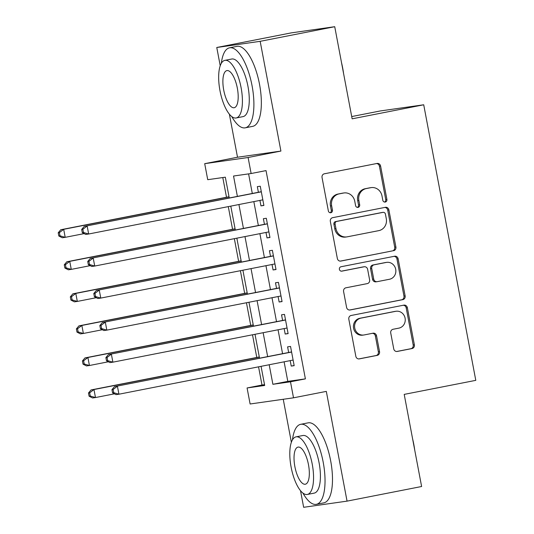<?xml version="1.0" encoding="UTF-8"?>
<svg xmlns="http://www.w3.org/2000/svg" width="534" height="534" viewBox="0 0 534 534"><rect width="100%" height="100%" fill="white"/><g stroke="black" fill="none" stroke-linecap="round" stroke-linejoin="round"><path stroke-width="0.8" d="M385.274 202.046A2.243 2.089 81.9 0 0 386.903 199.442L380.588 166.027A3.204 2.984 81.9 0 0 377.071 163.451L324.378 173.79A3.204 2.984 81.9 0 0 322.042 177.508L328.357 210.923A2.243 2.089 81.9 0 0 330.82 212.726A2.243 2.089 81.9 0 0 332.455 210.122L331.641 205.797A10.246 9.545 81.9 0 1 339.103 193.895L343.495 193.034A10.246 9.545 81.9 0 1 343.956 192.954A10.246 9.545 81.9 0 1 354.763 201.258L355.584 205.583A2.243 2.089 81.9 0 0 358.047 207.386A2.243 2.089 81.9 0 0 359.682 204.782L358.861 200.457A10.246 9.545 81.9 0 1 366.331 188.555L370.723 187.694A10.246 9.545 81.9 0 1 371.183 187.614A10.246 9.545 81.9 0 1 381.99 195.918L382.805 200.243A2.243 2.089 81.9 0 0 385.274 202.046M384.573 202.052A2.243 2.089 81.9 0 0 385.735 199.609L379.42 166.194A3.204 2.984 81.9 0 0 376.483 163.571M330.125 212.732A2.243 2.089 81.9 0 0 331.28 210.289L330.466 205.964L331.641 205.797M357.346 207.392A2.243 2.089 81.9 0 0 358.508 204.949L357.693 200.624L358.861 200.457M393.738 348.876A3.204 2.984 81.9 0 0 397.263 351.445L412.041 348.548A3.204 2.984 81.9 0 0 414.377 344.831L407.362 307.717A3.204 2.984 81.9 0 0 403.844 305.141L351.152 315.481A3.204 2.984 81.9 0 0 348.815 319.198L355.831 356.311A3.204 2.984 81.9 0 0 359.349 358.881L377.204 355.377A3.204 2.984 81.9 0 0 379.541 351.659L376.537 335.779A3.204 2.984 81.9 0 0 373.019 333.203L364.161 334.945A8.564 7.977 81.9 0 1 363.781 335.005A8.564 7.977 81.9 0 1 354.703 327.856A8.564 7.977 81.9 0 1 360.984 318.117L395.674 311.315A8.564 7.977 81.9 0 1 396.054 311.249A8.564 7.977 81.9 0 1 405.132 318.397A8.564 7.977 81.9 0 1 398.851 328.136L393.071 329.271A3.204 2.984 81.9 0 0 390.734 332.989L393.738 348.876M284.108 361.818L287.799 381.376L305.395 378.873L290.483 381.797L293.513 397.817L250.112 403.991L247.082 387.964L264.677 385.468L261.066 366.337M334.731 26.7L260.171 41.325L216.771 47.493L291.33 32.868L334.731 26.7L352.14 118.822L423.716 104.784L475.787 380.348L404.205 394.386L421.613 486.507L347.053 501.132L326.314 391.389L293.513 397.817M229.373 114.189L237.51 157.236L280.911 151.069L260.171 41.325M280.911 151.069L248.103 157.503L251.127 173.523L233.538 176.026L237.383 196.372M305.395 378.873L266.039 170.6L251.127 173.523M393.558 250.733A3.204 2.984 81.9 0 0 395.894 247.015L388.879 209.902A3.204 2.984 81.9 0 0 385.361 207.326L332.669 217.665A3.204 2.984 81.9 0 0 330.332 221.383L337.348 258.496A3.204 2.984 81.9 0 0 340.866 261.066L392.39 250.9A3.204 2.984 81.9 0 0 394.719 247.182L387.711 210.069A3.204 2.984 81.9 0 0 384.774 207.446M398.124 258.81L405.132 295.923A3.204 2.984 81.9 0 1 402.803 299.641L350.11 309.974A3.204 2.984 81.9 0 1 346.586 307.404L343.589 291.517A3.204 2.984 81.9 0 1 345.919 287.799L367.292 283.607A3.204 2.984 81.9 0 0 369.621 279.889L367.632 269.356A3.204 2.984 81.9 0 0 364.108 266.78L341.86 271.145A2.243 2.089 81.9 0 1 339.384 269.29A2.243 2.089 81.9 0 1 341.032 266.74L394.599 256.233A3.204 2.984 81.9 0 1 398.124 258.81L396.949 258.977L403.964 296.09L405.132 295.923M300.515 490.686L303.652 507.3L347.053 501.132M259.931 200.417L260.966 205.87L263.896 205.45L260.265 186.226L257.328 186.646L258.389 192.253M265.985 232.457L267.02 237.91L269.95 237.496L266.319 218.266L263.382 218.686L264.443 224.293M272.04 264.497L273.074 269.95L276.005 269.536L272.373 250.312L269.436 250.726L270.498 256.333M278.094 296.544L279.128 301.997L282.059 301.577L278.428 282.353L275.491 282.773L276.552 288.38M284.148 328.584L285.183 334.037L288.113 333.623L284.482 314.392L281.545 314.813L282.606 320.42M248.597 173.884L252.295 193.448M253.837 201.612L258.349 225.488M259.891 233.652L264.403 257.528M265.945 265.692L270.458 289.575M272 297.738L276.512 321.615M278.054 329.778L282.566 353.655M290.202 360.624L291.237 366.077L294.167 365.663L290.536 346.439L287.599 346.853L288.66 352.46M222.791 177.548L226.509 197.24M228.285 206.618L232.564 229.28M234.339 238.665L238.618 261.32M240.393 270.705L244.672 293.366M246.448 302.745L250.726 325.406M252.502 334.791L256.781 357.446M258.556 366.831L261.994 385.041L264.53 384.68M423.716 104.784L380.315 110.952L351.712 116.566M283.247 399.278L291.364 442.265M261.994 385.041L247.082 387.964M229.253 197.967L225.328 177.188L207.733 179.691L204.702 163.671L248.103 157.503M237.51 157.236L204.702 163.671M216.771 47.493L220.228 65.769M269.196 364.749L272.887 384.3L290.483 381.797M238.925 204.535L243.437 228.412M244.979 236.575L249.491 260.458M251.033 268.615L255.546 292.498M257.088 300.662L261.6 324.538M263.142 332.702L267.654 356.585M259.524 358.174L255.012 334.297M253.47 326.134L248.957 302.257M247.416 294.094L242.903 270.211M241.361 262.047L236.849 238.171M235.307 230.007L230.795 206.131M287.799 381.376L272.887 384.3M260.966 205.87L263.863 205.296M267.02 237.91L269.924 237.343M273.074 269.95L275.978 269.383M279.128 301.997L282.032 301.423M285.183 334.037L288.086 333.47M291.237 366.077L294.141 365.51M371.183 187.614L370.009 187.781A10.246 9.545 81.9 0 0 369.548 187.861L370.723 187.694M357.693 200.624A10.246 9.545 81.9 0 1 365.156 188.722L369.548 187.861M343.956 192.954L342.781 193.121A10.246 9.545 81.9 0 0 342.321 193.201L343.495 193.034M330.466 205.964A10.246 9.545 81.9 0 1 337.929 194.062L342.321 193.201M340.285 261.119L392.39 250.9M385.435 214.161A2.243 2.089 81.9 0 0 382.971 212.365L336.72 221.436A2.243 2.089 81.9 0 0 335.085 224.04L335.946 228.599A10.246 9.545 81.9 0 0 346.76 236.902A10.246 9.545 81.9 0 0 347.213 236.829L378.833 230.628A10.246 9.545 81.9 0 0 386.296 218.726L385.435 214.161M382.004 212.499A2.243 2.089 81.9 0 0 381.797 212.532L382.971 212.365M346.76 236.902L345.585 237.069A10.246 9.545 81.9 0 1 334.771 228.766L333.91 224.207A2.243 2.089 81.9 0 1 335.546 221.603L381.797 212.532M349.523 310.027L401.628 299.808A3.204 2.984 81.9 0 0 403.964 296.09M363.227 266.907A3.204 2.984 81.9 0 0 362.94 266.947L341.373 271.179M389.466 279.262A8.564 7.977 81.9 0 0 395.741 269.516A8.564 7.977 81.9 0 0 386.669 262.368A8.564 7.977 81.9 0 0 386.282 262.434L374.06 264.831A3.204 2.984 81.9 0 0 371.731 268.549L373.72 279.088A3.204 2.984 81.9 0 0 377.244 281.658L389.466 279.262M386.669 262.368L385.495 262.534A8.564 7.977 81.9 0 0 385.114 262.601L386.282 262.434M377.097 281.678L375.923 281.845A3.204 2.984 81.9 0 1 372.545 279.255L370.556 268.715A3.204 2.984 81.9 0 1 372.892 264.998L385.114 262.601M396.949 258.977A3.204 2.984 81.9 0 0 394.012 256.353M396.054 311.249L394.886 311.415A8.564 7.977 81.9 0 0 394.499 311.482L395.674 311.315M363.781 335.005L362.606 335.172A8.564 7.977 81.9 0 1 353.535 328.023A8.564 7.977 81.9 0 1 359.809 318.284L394.499 311.482M358.761 358.935L376.036 355.544A3.204 2.984 81.9 0 0 378.366 351.826L375.369 335.946A3.204 2.984 81.9 0 0 372.432 333.323M396.675 351.499L410.873 348.715A3.204 2.984 81.9 0 0 413.203 344.997L406.194 307.884A3.204 2.984 81.9 0 0 403.257 305.261M229.019 196.746L60.756 229.747L63.693 229.326L65.201 237.336L84.165 233.618M229.046 196.899L63.693 229.326L59.387 232.617L58.213 232.784L58.82 235.988L59.995 235.821L59.387 232.617M59.995 235.821L65.201 237.336L62.271 237.757L58.82 235.988M58.213 232.784L60.756 229.747M261.3 191.706L84.218 226.409L261.32 191.833M82.85 229.28L87.149 225.989L88.664 234.005L85.734 234.419L82.283 232.65L83.451 232.484L82.85 229.28L81.675 229.446L82.283 232.65M262.835 199.843L88.664 234.005L83.451 232.484M260.772 191.779A3.264 3.037 81.9 0 0 261.286 191.633M84.218 226.409L81.675 229.446M341.493 62.498A39.79 14.438 78.9 0 1 342.668 67.945A39.79 14.438 78.9 0 1 343.562 73.432M231.796 116.592A40.771 14.792 -101.1 0 0 245.239 127.826A40.771 14.792 -101.1 0 0 252.061 85.734A40.771 14.792 -101.1 0 0 229.553 47.813A40.771 14.792 -101.1 0 0 221.343 63.292M245.239 127.826L252.695 126.358A40.771 14.792 -101.1 0 0 259.517 84.272A40.771 14.792 -101.1 0 0 237.009 46.351L229.553 47.813M224.887 60.355L231.749 59.014A29.35 10.647 78.9 0 1 247.95 86.314A29.35 10.647 78.9 0 1 243.043 116.619L236.188 117.967A29.35 10.647 -101.1 0 0 241.094 87.663A29.35 10.647 -101.1 0 0 224.887 60.355A29.35 10.647 -101.1 0 0 219.981 90.66A29.35 10.647 -101.1 0 0 236.188 117.967M223.733 90.133A18.917 6.862 -101.1 0 0 234.179 107.728A18.917 6.862 -101.1 0 0 237.343 88.197A18.917 6.862 -101.1 0 0 226.897 70.601A18.917 6.862 -101.1 0 0 223.733 90.133M412.635 438.995A39.79 14.438 78.9 0 1 413.81 444.442A39.79 14.438 78.9 0 1 414.704 449.928M302.938 493.089A40.771 14.792 -101.1 0 0 316.382 504.323A40.771 14.792 -101.1 0 0 323.197 462.23A40.771 14.792 -101.1 0 0 300.689 424.31A40.771 14.792 -101.1 0 0 292.485 439.789M316.382 504.323L323.838 502.861A40.771 14.792 -101.1 0 0 330.653 460.769A40.771 14.792 -101.1 0 0 308.145 422.848L300.689 424.31M296.03 436.859L302.885 435.51A29.35 10.647 78.9 0 1 319.092 462.811A29.35 10.647 78.9 0 1 314.186 493.122L307.324 494.464A29.35 10.647 -101.1 0 0 312.236 464.159A29.35 10.647 -101.1 0 0 296.03 436.859A29.35 10.647 -101.1 0 0 291.123 467.163A29.35 10.647 -101.1 0 0 307.324 494.464M294.875 466.629A18.917 6.862 -101.1 0 0 305.314 484.225A18.917 6.862 -101.1 0 0 308.478 464.693A18.917 6.862 -101.1 0 0 298.039 447.098A18.917 6.862 -101.1 0 0 294.875 466.629M235.073 228.786L66.81 261.787L69.747 261.366L71.262 269.383L90.219 265.658M235.1 228.939L69.747 261.366L65.442 264.657L64.267 264.824L64.874 268.028L66.049 267.861L65.442 264.657M66.049 267.861L71.262 269.383L68.325 269.797L64.874 268.028M64.267 264.824L66.81 261.787M241.128 260.832L72.864 293.827L75.801 293.413L77.317 301.423L96.274 297.705M241.154 260.979L75.801 293.413L71.496 296.697L70.321 296.864L70.929 300.068L72.103 299.901L71.496 296.697M72.103 299.901L77.317 301.423L74.38 301.837L70.929 300.068M70.321 296.864L72.864 293.827M247.182 292.872L78.925 325.873L81.856 325.453L83.371 333.463L102.328 329.745M247.209 293.026L81.856 325.453L77.55 328.744L76.382 328.911L76.983 332.115L78.158 331.948L77.55 328.744M78.158 331.948L83.371 333.463L80.434 333.883L76.983 332.115M76.382 328.911L78.925 325.873M253.236 324.912L84.979 357.913L87.91 357.493L89.425 365.51L108.382 361.785M253.27 325.066L87.91 357.493L83.604 360.784L82.436 360.951L83.037 364.155L84.212 363.988L83.604 360.784M84.212 363.988L89.425 365.51L86.488 365.924L83.037 364.155M82.436 360.951L84.979 357.913M267.354 223.753L90.273 258.449L267.374 223.873M88.904 261.326L93.203 258.035L94.718 266.045L91.788 266.459L88.337 264.697L89.505 264.53L88.904 261.326L87.73 261.486L88.337 264.697M268.889 231.889L94.718 266.045L89.505 264.53M266.833 223.826A3.264 3.037 81.9 0 0 267.34 223.673M90.273 258.449L87.73 261.486M273.408 255.793L96.327 290.496L273.428 255.919M94.959 293.366L99.257 290.075L100.772 298.085L97.842 298.506L94.391 296.737L95.559 296.57L94.959 293.366L93.784 293.533L94.391 296.737M274.943 263.929L100.772 298.085L95.559 296.57M272.887 255.866A3.264 3.037 81.9 0 0 273.395 255.719M96.327 290.496L93.784 293.533M279.462 287.833L102.381 322.536L279.482 287.959M101.013 325.406L105.311 322.122L106.827 330.132L103.896 330.546L100.445 328.777L101.614 328.61L101.013 325.406L99.838 325.573L100.445 328.777M280.997 295.969L106.827 330.132L101.614 328.61M278.942 287.913A3.264 3.037 81.9 0 0 279.449 287.759M102.381 322.536L99.838 325.573M285.516 319.879L108.435 354.576L285.536 320.006M107.067 357.453L111.366 354.162L112.881 362.172L109.951 362.586L106.5 360.824L107.668 360.657L107.067 357.453L105.892 357.62L106.5 360.824M287.052 328.016L112.881 362.172L107.668 360.657M284.996 319.953A3.264 3.037 81.9 0 0 285.503 319.799M108.435 354.576L105.892 357.62M259.29 356.959L91.034 389.954L93.964 389.54L95.479 397.55L114.443 393.832M259.324 357.106L93.964 389.54L89.659 392.83L88.49 392.997L89.091 396.201L90.266 396.034L89.659 392.83M90.266 396.034L95.479 397.55L92.542 397.964L89.091 396.201M88.49 392.997L91.034 389.954M291.571 351.919L114.49 386.623L291.597 352.046M113.121 389.493L117.42 386.202L118.935 394.212L116.005 394.633L112.554 392.864L113.722 392.697L113.121 389.493L111.946 389.66L112.554 392.864M293.106 360.056L118.935 394.212L113.722 392.697M291.05 351.993A3.264 3.037 81.9 0 0 291.557 351.846M114.49 386.623L111.946 389.66M385.735 199.609L386.903 199.442M331.28 210.289L332.455 210.122M358.508 204.949L359.682 204.782M365.156 188.722L366.331 188.555M337.929 194.062L339.103 193.895M379.42 166.194L380.588 166.027M387.711 210.069L388.879 209.902M394.719 247.182L395.894 247.015M335.546 221.603L336.72 221.436M333.91 224.207L335.085 224.04M334.771 228.766L335.946 228.599M401.628 299.808L402.803 299.641M362.94 266.947L364.108 266.78M372.892 264.998L374.06 264.831M370.556 268.715L371.731 268.549M372.545 279.255L373.72 279.088M359.809 318.284L360.984 318.117M375.369 335.946L376.537 335.779M378.366 351.826L379.541 351.659M376.036 355.544L377.204 355.377M406.194 307.884L407.362 307.717M413.203 344.997L414.377 344.831M410.873 348.715L412.041 348.548M381.897 212.512L383.072 212.345M363.08 266.927L364.255 266.76"/></g></svg>
